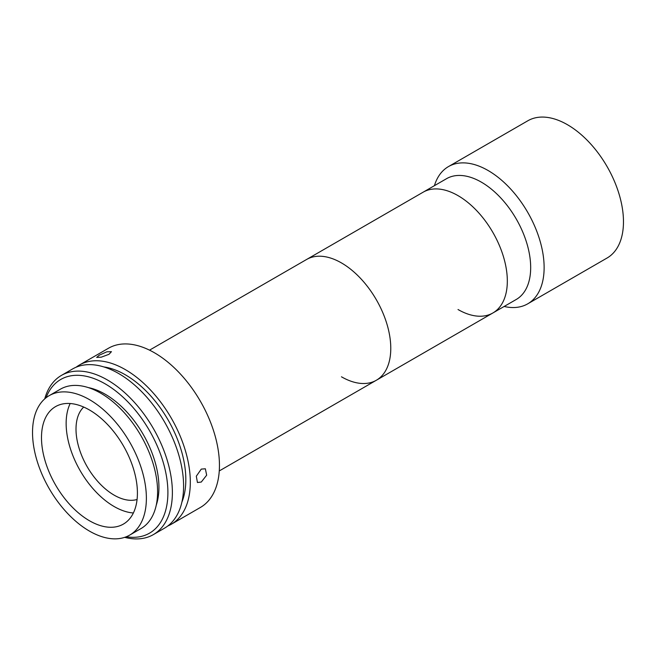 <?xml version="1.0" encoding="UTF-8"?>
<svg xmlns="http://www.w3.org/2000/svg" width="656" height="656" viewBox="0 0 656 656"><rect width="100%" height="100%" fill="white"/><g stroke="black" fill="none" stroke-linecap="round" stroke-linejoin="round"><path stroke-width="0.98" d="M149.535 350.156L423.153 192.183A69.733 40.262 60 0 1 458.019 195.636A69.733 40.262 60 0 1 503.57 257.086A69.733 40.262 60 0 1 492.886 312.969A69.733 40.262 60 0 1 458.019 309.517M481.373 182.155A69.733 40.262 60 0 1 526.924 243.606A69.733 40.262 60 0 1 516.239 299.48L492.886 312.969A69.733 40.262 60 0 0 503.57 257.086A69.733 40.262 60 0 0 458.019 195.636A69.733 40.262 60 0 0 423.153 192.183L446.506 178.703A69.733 40.262 60 0 1 481.373 182.155M434.411 185.689A79.245 45.748 60 0 1 448.474 166.583A79.245 45.748 60 0 1 488.097 170.511A79.245 45.748 60 0 1 539.863 240.342A79.245 45.748 60 0 1 527.719 303.835A79.245 45.748 60 0 1 504.144 306.467M448.474 166.583L527.818 120.778A79.245 45.748 60 0 1 567.44 124.706A79.245 45.748 60 0 1 619.207 194.529A79.245 45.748 60 0 1 607.054 258.029L527.719 303.835M219.268 470.942L376.331 380.259A69.733 40.262 60 0 0 387.024 324.376A69.733 40.262 60 0 0 341.464 262.925A69.733 40.262 60 0 0 306.598 259.473A69.733 40.262 60 0 1 342.022 263.253A69.733 40.262 60 0 1 387.13 324.736A69.733 40.262 60 0 1 376.331 380.259A69.733 40.262 60 0 1 341.464 376.798M137.071 499.495A53.882 31.111 60 0 1 113.685 494.878A53.882 31.111 60 0 1 79.909 450.77A53.882 31.111 60 0 1 83.706 407.056M103.853 366.934A85.583 49.413 60 0 1 125.312 374.781A85.583 49.413 60 0 1 181.892 502.111M201.277 469.106L205.361 468.786L206.665 475.182L201.277 482.045L197.44 482.504L196.308 476.207L201.277 469.106M76.121 367.204A91.922 53.07 60 0 1 79.36 365.056A91.922 53.07 60 0 1 125.312 369.607A91.922 53.07 60 0 1 185.369 450.606A91.922 53.07 60 0 1 171.273 524.267A91.922 53.07 60 0 1 167.788 525.989M79.36 365.056L108.494 348.229A91.922 53.07 60 0 1 154.455 352.78A91.922 53.07 60 0 1 214.504 433.788A91.922 53.07 60 0 1 200.416 507.441L171.273 524.267M99.294 355.175L106.854 351.805L111.454 351.673L108.994 354.306L101.254 357.176L96.678 357.405L99.294 355.175M44.731 398.873A91.922 53.07 60 0 1 61.426 375.404A91.922 53.07 60 0 1 107.387 379.955A91.922 53.07 60 0 1 167.436 460.963A91.922 53.07 60 0 1 153.348 534.615A91.922 53.07 60 0 1 124.673 537.346M61.426 375.404L72.636 368.934A91.922 53.07 60 0 1 118.588 373.485A91.922 53.07 60 0 1 178.645 454.493A91.922 53.07 60 0 1 164.549 528.146L153.348 534.615M126.305 536.747A88.749 51.242 -120 0 0 166.977 479.602A88.749 51.242 -120 0 0 105.14 383.842A88.749 51.242 -120 0 0 46.068 397.757M88.322 387.598A76.071 43.919 60 0 1 105.14 394.19A76.071 43.919 60 0 1 156.235 505.227M89.454 399.627A80.508 46.486 60 0 1 142.049 470.573A80.508 46.486 60 0 1 129.708 535.091A80.508 46.486 60 0 1 89.454 531.098A80.508 46.486 60 0 1 36.859 460.151A80.508 46.486 60 0 1 49.2 395.642A80.508 46.486 60 0 1 89.454 399.627M49.2 395.642L60.409 389.172A80.508 46.486 60 0 1 100.663 393.157A80.508 46.486 60 0 1 153.258 464.104A80.508 46.486 60 0 1 140.917 528.621L129.708 535.091M133.381 512.976A67.83 39.163 60 0 1 114.111 506.514A67.83 39.163 60 0 1 70.184 403.522M89.454 520.749A67.83 39.163 60 0 1 45.141 460.971A67.83 39.163 60 0 1 55.539 406.622A67.83 39.163 60 0 1 89.454 409.975A67.83 39.163 60 0 1 133.767 469.753A67.83 39.163 60 0 1 123.369 524.103A67.83 39.163 60 0 1 89.454 520.749M376.331 380.259L492.886 312.969"/></g></svg>
